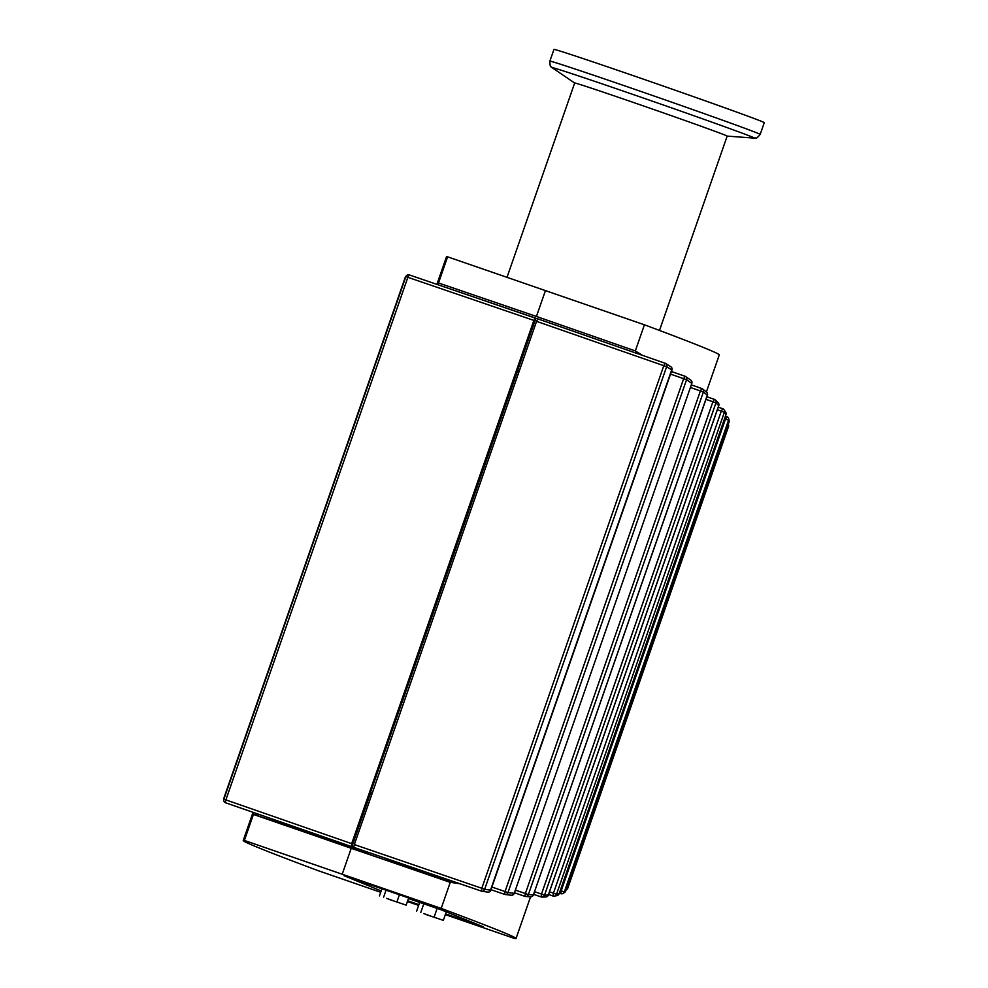 <?xml version="1.0" encoding="UTF-8"?>
<svg xmlns="http://www.w3.org/2000/svg" width="988" height="988" viewBox="0 0 988 988"><rect width="100%" height="100%" fill="white"/><g stroke="black" fill="none" stroke-linecap="round" stroke-linejoin="round"><path stroke-width="1.48" d="M659.49 330.437L727.168 136.097A80.732 0.963 -160.8 0 0 634.728 102.913A80.732 0.963 -160.8 0 0 574.683 82.992L507.017 277.319M764.28 122.648A111.36 1.334 -160.8 0 0 636.778 76.866A111.36 1.334 -160.8 0 0 553.959 49.4L549.871 61.145A111.36 1.334 -160.8 0 1 655.464 96.503A111.36 1.334 -160.8 0 1 760.192 134.38L764.28 122.648M444.131 580.87L445.971 581.5M370.339 792.759L372.18 793.389M517.366 370.562L519.206 371.192M444.896 584.587L443.056 583.945L535.854 318.309L409.378 274.936A2.779 0.679 108.9 0 0 407.859 277.319L533.878 320.421L535.57 318.099M665.196 363.275L665.245 363.3A2.779 2.47 122 0 1 665.751 363.535A2.779 2.47 122 0 1 665.764 363.535A2.779 2.779 0 0 0 665.196 363.275L537.805 318.865L536.558 321.347L663.788 365.696L665.196 363.275L537.83 318.889M351.617 846.531L353.716 847.259M371.649 794.895L369.821 794.266M518.675 372.698L516.848 372.068M394.138 901.056L386.493 898.314L394.138 901.056M431.336 916.296L423.679 913.554L431.336 916.296M564.716 892.386A2.779 2.766 -128 0 0 564.803 892.325A2.779 2.766 -128 0 0 564.803 892.312A2.779 2.766 -128 0 0 565.716 891.04L564.309 891.942A2.779 2.766 61.4 0 1 560.826 893.671L561.196 890.83L560.27 890.509M557.022 895.61A2.779 2.754 -103 0 0 559.109 893.782L556.516 894.276A2.779 2.742 80.7 0 1 553.058 896.017L553.428 893.177L549.476 891.818M705.963 399.337L712.916 401.758L714.373 399.374A2.779 2.692 134 0 1 715.967 402.857L718.721 405.599L548.278 895.066L544.524 895.165A2.779 2.692 89.3 0 1 541.115 896.919L541.473 894.078L534.52 891.682M530.494 896.808A2.779 2.655 -87.1 0 0 530.556 896.808A2.779 2.655 -87.1 0 0 533.273 894.906L528.37 894.597A2.779 2.643 94 0 1 524.999 896.375L525.369 893.535L515.366 890.102M511.204 895.202A2.779 2.581 -83.8 0 0 514.056 893.288L507.968 892.584A2.779 2.556 96.9 0 1 504.683 894.387L505.041 891.547L491.901 887.039M354.346 844.579L353.766 847.371L481.403 891.114L481.811 888.274L354.346 844.579L536.558 321.347M670.519 374.106L683.647 378.688L685.104 376.292A2.779 2.556 124.5 0 1 685.709 376.589A2.779 2.556 124.5 0 1 685.709 376.601A2.779 2.556 124.5 0 1 686.561 379.725L691.662 383.282A2.779 2.581 -54.6 0 0 690.834 380.182A2.779 2.779 0 0 1 691.835 383.356L514.229 893.362L691.835 383.356M717.337 409.761L721.289 411.144L722.747 408.748A2.779 2.729 144 0 1 724.031 409.711A2.779 2.729 144 0 1 724.043 409.711A2.779 2.729 144 0 1 724.377 412.243L725.97 414.59A2.779 2.742 -31.9 0 0 725.735 412.231A2.779 2.742 -31.9 0 0 725.735 412.218A2.779 2.742 -31.9 0 0 725.698 412.169M724.55 418.751L725.476 419.073L726.933 416.689A2.779 2.754 164 0 1 728.65 418.504L728.65 418.504A2.779 2.754 164 0 1 728.588 420.184L729.008 422.135A2.779 2.766 -7.4 0 0 729.119 420.727M443.316 584.044L351.592 846.605L351.666 843.653L225.882 799.897A2.779 0.679 109.2 0 0 225.585 802.787A2.779 0.679 109.2 0 0 225.647 802.787L351.493 846.568M380.713 892.288L318.074 870.638A679.275 8.102 19.2 0 1 243.221 840.529A679.275 8.102 19.2 0 1 244.369 840.442L441.191 908.404A679.275 8.102 19.2 0 1 516.032 938.526A679.275 8.102 19.2 0 1 514.896 938.6L445.341 914.616M300.871 828.969L300.648 829.587L364.72 851.792L253.471 814.31L244.369 840.442M253.471 814.31L253.224 812.395M437.19 284.445L438.499 282.963L536.435 316.456L635.321 350.925L642.41 355.322M436.906 284.346L446.453 256.917A679.275 8.102 19.2 0 1 447.601 256.831L438.499 282.963M412.651 868.884L396.867 863.45M289.188 825.906L289.496 825.017M384.999 858.066L387.16 858.831L386.802 859.881M387.148 858.881L367.178 851.965M368.783 852.755L355.322 848.186L368.783 852.755M338.452 843.097L324.99 838.528L338.452 843.097M337.834 843.122L327.571 839.639L337.834 843.122M332.314 841.368L322.051 837.886L332.314 841.368M253.965 814.483L259.078 814.433M454.208 881.79L449.75 882.21L253.916 814.606M325.978 837.701L300.648 829.587M451.887 881.951L412.675 868.823M396.88 863.389L386.851 859.721M447.601 256.831L644.423 324.793A679.275 8.102 19.2 0 1 719.276 354.914L706.358 392.001M418.64 905.403L407.402 901.525M381.183 890.917L343.96 875.664L430.311 905.416L483.478 926.868L445.6 913.863M418.9 904.65L407.661 900.772M393.483 862.796L351.222 848.309L342.219 874.195M460.161 883.828L450.281 882.272L441.191 908.404M351.222 848.309L309.516 833.81M644.423 324.793L635.321 350.925M545.45 290.583L536.435 316.456M537.682 318.939L535.854 318.309M225.536 802.75A2.779 2.779 -4.9 0 1 223.868 799.243L223.881 798.119A2.779 2.779 -173.3 0 0 223.733 798.847M223.757 798.712A2.779 2.779 0 0 1 223.881 798.119L405.858 276.652A2.779 2.766 -141.7 0 1 406.29 275.85A2.779 2.766 -141.7 0 1 406.303 275.85A2.779 2.766 -141.7 0 1 409.316 274.936M351.666 843.653L533.878 320.421M517.65 370.574L519.231 371.118M370.624 792.784L372.204 793.327M444.155 580.796L445.983 581.438M718.721 405.611L718.721 405.599A2.779 2.705 -43.8 0 0 718.066 402.696M665.764 363.535A2.779 2.47 122 0 1 666.628 366.696L671.951 370.006A2.779 2.779 0 0 0 670.827 366.746A2.779 2.482 -57.4 0 0 670.741 366.684M690.402 387.469L700.393 390.952L701.851 388.556A2.779 2.631 128.3 0 1 703.382 392.014L707.297 395.163A2.779 2.655 -50.4 0 0 706.457 392.075M706.544 392.15L702.604 388.963A2.779 2.631 128.3 0 1 702.604 388.976A2.779 2.779 0 0 0 701.801 388.531L691.304 384.875L701.739 388.519M671.432 371.513L685.055 376.255A2.779 2.779 0 0 1 685.709 376.601L690.81 380.17A2.779 2.581 -54.6 0 0 690.723 380.108M670.827 366.746A2.779 2.482 -57.4 0 1 671.692 369.895L490.505 890.188L484.651 889.286A2.779 2.47 98.9 0 1 481.872 891.225M552.984 895.993L548.55 894.473L553.021 896.017A2.779 2.779 0 0 0 554.367 896.128A2.779 2.742 80.7 0 1 554.367 896.128L557.133 895.585A2.779 2.754 -103 0 0 557.133 895.585A2.779 2.779 0 0 0 559.122 893.794L725.97 414.602A2.779 2.779 0 0 0 725.735 412.218L724.043 409.724A2.779 2.779 0 0 0 722.697 408.711L718.239 407.167L722.636 408.711M525.665 896.524L525.665 896.524A2.779 2.779 0 0 1 524.961 896.375L514.439 892.757L524.961 896.375M504.633 894.387L490.974 889.694L504.596 894.362A2.779 2.779 0 0 0 505.201 894.51A2.779 2.556 96.9 0 1 505.189 894.51L511.29 895.214A2.779 2.779 0 0 0 514.229 893.362M425.828 914.468L443.34 920.359L425.828 914.468M419.665 902.452L416.64 911.134M423.778 903.859L420.802 912.418M437.141 908.429L434.152 917.025M446.366 911.665L443.34 920.359M388.642 899.241L406.154 905.119L388.642 899.241M381.948 888.718L379.454 895.906M386.061 890.139L383.616 897.178M399.411 894.758L396.966 901.785M408.649 897.944L406.154 905.119M445.218 911.195L408.439 898.537M544.524 895.214L541.473 894.078L712.916 401.758L715.967 402.857L544.524 895.165M574.683 83.017L552.082 67.666A107.235 1.284 19.2 0 1 653.686 101.628A107.235 1.284 19.2 0 1 754.412 138.122C756.339 136.999 754.869 140.802 760.192 134.38M370.08 794.352L351.876 846.63M564.79 892.325L563.012 893.485A2.779 2.766 61.4 0 1 563.012 893.485A2.779 2.779 0 0 1 560.789 893.671L560.752 893.646M545.697 896.956A2.779 2.717 -92.6 0 0 545.821 896.956L542.004 897.055A2.779 2.779 0 0 1 541.066 896.906L533.582 894.35L541.029 896.882M353.803 847.371L481.366 891.09M663.788 365.696L666.628 366.696L484.651 889.286L481.811 888.274L663.788 365.696M684.993 376.255L671.42 371.525M714.262 399.337L706.865 396.756L714.324 399.337A2.779 2.779 0 0 1 715.226 399.868M729.144 420.851L728.638 418.492A2.779 2.779 0 0 0 726.884 416.652L725.451 416.17M535.471 318.074L409.452 274.985A2.779 0.679 108.9 0 0 409.378 274.936A2.779 2.779 0 0 0 406.303 275.85L405.253 277.418A2.779 2.766 28.9 0 0 405.068 277.838L223.881 798.119M225.882 799.897L223.868 799.243L405.858 276.652L407.859 277.319L225.882 799.897M517.107 372.155L444.415 580.895M727.563 426.297L728.502 426.643L567.804 888.126L566.853 887.767M728.255 424.309A2.779 2.766 -158 0 1 728.502 426.643A2.779 2.779 0 0 0 728.255 424.297M729.008 422.135L565.716 891.04L729.008 422.135A2.779 2.779 0 0 0 729.144 420.863M725.476 419.073L728.588 420.184L564.309 891.942L561.196 890.83L725.476 419.073M721.289 411.144L724.377 412.243L556.516 894.276L553.428 893.177L721.289 411.144M706.506 392.113A2.779 2.779 0 0 1 707.408 395.212L533.372 894.955L707.285 395.188M700.393 390.952L703.382 392.014L528.37 894.597L525.369 893.535L700.393 390.952M683.647 378.688L686.561 379.725L507.968 892.584L505.041 891.547L683.647 378.688M548.266 895.079L548.278 895.066A2.779 2.717 -92.6 0 1 545.833 896.956A2.779 2.779 0 0 0 548.328 895.091L718.782 405.623A2.779 2.779 0 0 0 718.165 402.783L715.349 399.967M488.764 889.632L490.764 890.287L671.951 370.006M567.804 888.126A2.779 2.779 15.6 0 1 566.149 889.805A2.779 2.779 0 0 0 567.804 888.126L728.502 426.643M487.64 892.115A2.779 2.495 -81.5 0 0 490.505 890.188M436.782 875.825L436.387 876.961M424.964 871.774L424.568 872.91M727.168 136.109L754.412 138.122M552.082 67.666C551.267 65.579 550.044 69.481 549.871 61.145M412.651 868.921L413.07 867.699M396.855 863.487L397.275 862.277M726.884 416.652L725.464 416.146M223.757 798.699L223.733 800.391A2.779 2.779 0 0 0 225.585 802.787L351.543 846.593M253.039 812.334L243.221 840.529M533.372 894.955A2.779 2.779 0 0 1 530.556 896.808L516.032 938.526M670.815 366.733L665.751 363.535M725.995 414.602L559.122 893.794M564.803 892.312A2.779 2.779 0 0 0 565.716 891.04M481.86 891.225L487.714 892.127A2.779 2.779 0 0 0 490.764 890.287M525.665 896.511L530.605 896.808"/></g></svg>
